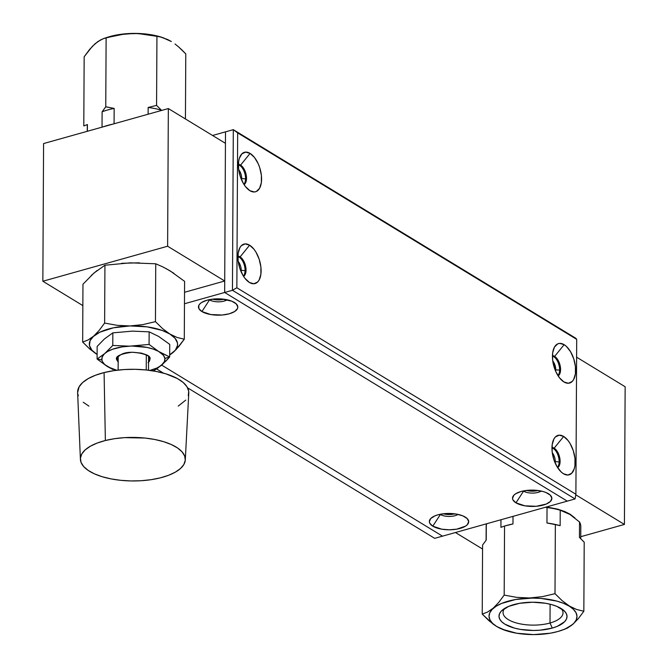 <?xml version="1.0" encoding="UTF-8"?>
<svg xmlns="http://www.w3.org/2000/svg" width="668" height="668" viewBox="0 0 668 668"><rect width="100%" height="100%" fill="white"/><g stroke="black" fill="none" stroke-linecap="round" stroke-linejoin="round"><path stroke-width="1" d="M241.599 179.959A8.3 4.292 74.3 0 0 241.691 178.556L245.557 178.874L241.691 178.556A8.3 4.292 -105.7 0 1 241.599 179.959M241.09 178.723L241.691 178.556L241.09 178.723M241.115 271.742A8.3 4.292 74.3 0 0 241.215 270.34L245.081 270.657L241.215 270.34A8.3 4.292 -105.7 0 1 241.115 271.742M240.605 270.515L241.215 270.34L240.605 270.515M238.226 261.439A8.3 4.292 -105.7 0 1 241.215 270.34A8.3 4.292 74.3 0 0 238.226 261.439M238.71 169.655A8.3 4.292 -105.7 0 1 241.691 178.556A8.3 4.292 74.3 0 0 238.71 169.655M167.618 246.225L168.336 108.55L43.579 143.562L42.852 281.245L167.618 246.225L224.715 281.003L167.618 246.225L42.852 281.245L82.857 305.602L42.852 281.245L43.579 143.562L168.336 108.55L167.618 246.225M225.442 143.319L168.336 108.55L225.442 143.319L225.5 131.846L212.566 135.479L233.299 129.659L237.666 132.89L236.856 287.774L232.456 290.288L233.299 129.659L575.899 338.317L576.701 339.369L575.899 338.317L233.299 129.659L225.5 131.846L224.657 292.475L224.715 281.003L184.535 292.283M121.559 263.301L139.328 262.808M165.898 268.461L173.981 273.354M91.207 275.542L97.019 270.54M170.49 354.457L173.288 352.295A44.138 18.32 0.3 0 1 169.689 354.842L176.076 349.631L184.284 339.21L177.145 337.482L169.847 334.008A44.138 18.32 0.3 0 1 173.288 352.295L178.84 346.525L184.284 339.21L177.145 337.482L169.847 334.008L162.558 328.606L155.444 321.642L142.86 324.615L130.018 325.942A44.138 18.32 0.3 0 1 169.847 334.008L162.558 328.606L155.444 321.642L142.86 324.615L130.018 325.942L117.176 325.333L104.625 323.07L99.181 330.384L93.629 336.154A44.138 18.32 0.3 0 1 130.018 325.942L117.176 325.333L104.625 323.07L99.181 330.384L93.629 336.154L88.076 339.987L82.665 342.066L89.779 349.03L97.11 354.466A44.138 18.32 0.3 0 1 97.069 354.432L97.069 354.432A44.138 18.32 0.3 0 1 93.629 336.154L90.063 340.688L89.454 345.465L91.842 350.149L97.069 354.432L89.779 349.03L82.665 342.066L82.966 284.217L82.665 342.066L88.076 339.987L99.908 332.171L113.435 327.804L130.018 325.942L147.119 326.861L162.14 330.418L169.847 334.008L175.074 338.3L177.463 342.985L177.529 345.381L175.425 350.074L170.49 354.457M82.966 284.217L93.954 273.053L104.934 265.221L104.625 323.07L104.934 265.221L130.343 262.841L155.744 263.785L155.444 321.642L155.744 263.785L162.942 266.95L170.173 270.907L184.593 281.353L184.284 339.21L184.593 281.353M185.303 459.885L188.777 393.101A55.594 23.079 -179.7 0 0 160.854 372.46A55.594 23.079 -179.7 0 0 104.083 372.577L105.369 440.513A52.463 21.777 0.3 0 1 158.942 440.404A52.463 21.777 0.3 0 1 185.303 459.885A52.463 21.777 0.3 0 1 160.337 477.854A52.463 21.777 0.3 0 1 107.648 478.179A52.463 21.777 0.3 0 1 80.402 459.334A52.463 21.777 0.3 0 1 105.369 440.513L104.083 372.577A55.594 23.079 -179.7 0 0 77.622 392.525L79.133 386.78L82.682 382.514L88.176 378.631L95.407 375.282L104.083 372.577L113.886 370.64L124.423 369.538L135.303 369.312L146.1 369.972L156.395 371.491L165.806 373.813L177.471 378.597L183.182 382.48L186.973 386.739L188.693 391.214L188.284 395.732M88.936 406.127L83.224 402.253M78.315 395.773L77.713 393.519M185.754 400.115L178.231 406.094M105.369 440.513L97.186 443.059L90.364 446.224L85.178 449.89L81.822 453.914L80.427 458.139L81.053 462.398L83.659 466.54L88.168 470.397L94.388 473.829L102.087 476.693L110.963 478.881L120.683 480.317L130.878 480.943L141.14 480.726L151.085 479.682L160.337 477.854L168.528 475.307L175.342 472.142L180.535 468.477L183.884 464.46L185.278 460.235L184.66 455.968L182.047 451.827L177.546 447.969L171.325 444.546L163.627 441.682L154.742 439.486L145.023 438.049L124.565 437.64L114.62 438.684L105.369 440.513M182.239 50.259L185.779 53.899L185.437 118.962L185.779 53.899L178.665 46.944L182.239 50.259M175.041 44.013L178.665 46.944L175.041 44.013M114.161 108.425A47.319 19.639 -179.7 0 0 102.112 111.806L102.037 127.154L102.112 111.806A47.319 19.639 0.3 0 1 114.161 108.425L106.07 106.822A50.81 21.092 -179.7 0 0 105.627 106.947L102.112 111.806L105.761 106.83L106.12 37.759L125.058 33.893L137.975 33.525L150.684 35.02L160.495 37.007L167.71 39.546L171.375 41.533L162.007 37.366A43.979 18.253 -179.7 0 0 108.116 37.091L104.759 38.151L106.12 37.759L105.761 106.83L114.161 108.425L114.078 123.772L114.161 108.425M103.189 126.828A47.319 19.639 0.3 0 1 112.675 124.173M107.974 37.132L117.651 34.803L134.435 33.4L151.302 34.778L162.174 37.425M118.687 34.794L103.423 38.61L97.937 41.516L92.351 46.351L84.16 56.755L83.792 125.826L84.16 56.755L89.595 49.449L95.14 43.687L100.701 39.846L104.759 38.151M87.249 131.304L87.283 125.985A47.319 19.639 -179.7 0 1 87.416 124.515L87.383 131.27L87.416 124.515L83.968 125.935M125.058 33.893L137.975 33.525L156.938 36.331L156.571 105.402L148.154 107.473L148.121 114.22L148.154 107.473A47.319 19.639 -179.7 0 1 161.339 110.145L156.571 105.402L156.938 36.331M160.495 37.007L164.086 38.059M559.884 630.909L567.291 628.162L572.818 624.346L578.388 618.568L583.84 611.245L576.693 609.517L569.27 606.168A43.979 18.253 0.3 0 1 559.884 630.909A43.979 18.253 0.3 0 1 505.993 630.634A43.979 18.253 0.3 0 1 496.758 626.517L505.993 630.634M504.849 608.298A29.993 12.45 -179.7 0 0 514.669 622.434A29.993 12.45 -179.7 0 0 550.006 623.01L552.269 628.07A34.026 14.128 0.3 0 1 510.511 626.843A34.026 14.128 0.3 0 1 502.77 609.742A34.026 14.128 0.3 0 1 513.759 604.615A34.026 14.128 0.3 0 1 563.324 610.059A34.026 14.128 0.3 0 1 552.269 628.07L550.006 623.01A29.993 12.45 0.3 0 1 519.036 623.62A29.993 12.45 0.3 0 1 503.046 612.514A29.993 12.45 0.3 0 1 504.849 608.298M550.106 604.206L550.006 623.01L550.106 604.206M561.262 608.59A29.993 12.45 0.3 0 1 563.024 612.832A29.993 12.45 0.3 0 1 550.006 623.01A29.993 12.45 -179.7 0 0 561.262 608.59M569.27 606.168L563.717 603.404L556.987 601.142L541.047 598.428L532.463 598.085L515.671 599.488L501.526 603.463L496.14 606.235L492.174 609.391L489.778 612.815L489.034 616.38L489.995 619.946L492.6 623.369L496.758 626.517L502.311 629.281L516.698 633.222L533.565 634.6L550.348 633.197L557.905 631.502L564.502 629.223L569.879 626.45L573.854 623.294L576.25 619.862L576.985 616.305L576.033 612.74L573.428 609.316L562.114 600.632L554.999 593.677L542.433 596.641L529.624 597.977L516.748 597.367L504.181 595.105L498.745 602.411L493.201 608.172L487.64 612.022L482.221 614.101L489.343 621.065L496.758 626.517A43.979 18.253 0.3 0 1 508.123 601.183A43.979 18.253 0.3 0 1 569.27 606.168M552.269 628.07L540.07 630.191L533.44 630.467L520.389 629.406L514.469 628.104L504.958 624.213L501.743 621.774L499.731 619.127L498.988 616.372L499.564 613.616L501.417 610.961L508.649 606.377L519.595 603.304L532.588 602.219L545.639 603.279L551.559 604.582L556.77 606.335L564.285 610.911L566.297 613.558L567.032 616.313L566.464 619.069L564.61 621.724L557.371 626.308L552.269 628.07M584.208 542.174L583.84 611.245L576.693 609.517L569.403 606.043L562.114 600.632L554.999 593.677L555.359 524.605L560.143 525.674L560.227 510.218L569.854 514.41L579.523 521.975L579.44 537.431L584.208 542.174L583.84 611.245L578.388 618.568L572.818 624.346L564.569 629.39M545.338 507.288L547.042 507.546L546.958 523.002A47.319 19.639 0.3 0 1 560.143 525.674L560.227 510.218A47.319 19.639 -179.7 0 0 547.042 507.546L546.958 523.002L555.359 524.605L554.999 593.677L542.433 596.641L529.624 597.977L516.748 597.367L504.181 595.105L504.549 526.033L512.966 523.962L513.007 516.364L512.966 523.962A47.319 19.639 0.3 0 0 504.691 526.033M503.689 526.351A47.319 19.639 0.3 0 1 504.474 526.1M500.925 527.344L500.958 519.746L500.925 527.344L504.549 526.033L504.181 595.105L498.745 602.411L493.201 608.172L487.64 612.022L482.221 614.101L482.58 545.03L486.229 540.053L486.304 524.597L487.047 523.645M486.229 540.053L486.304 524.597A47.319 19.639 -179.7 0 0 486.17 526.067L486.095 540.228M482.58 545.03L482.221 614.101L492.959 623.987L496.625 626.467L503.922 629.949M580.734 538.684L580.801 526.559A47.319 19.639 -179.7 0 0 579.523 521.975L579.44 537.431M146.317 355.034L146.242 369.988L146.317 355.034M169.747 344.387L169.68 356.979L169.747 344.387L158.617 336.421L149.139 331.837L149.073 344.438L158.533 351.385L153.323 349.113L146.977 347.418L132.389 346.082A31.563 13.101 0.3 0 1 158.533 351.385L163.409 355.284L164.862 358.407L169.68 356.979L160.203 352.395A31.563 13.101 0.3 0 1 164.862 358.407L164.512 361.463L161.188 365.496A31.563 13.101 0.3 0 1 149.882 370.423L156.88 368.035L161.188 365.496L153.991 370.556L152.379 370.79L153.991 370.556L157.581 368.268L166.015 360.979L169.555 357.129L164.862 358.407A31.563 13.101 0.3 0 1 162.466 364.402L169.68 356.979L158.533 351.385L149.073 344.438L129.45 346.166L112.775 345.456L112.842 332.856L132.464 331.119L149.139 331.837L149.073 344.438L122.169 346.884L112.55 349.247L107.531 351.552L97.219 358.95L101.895 359.96A31.563 13.101 0.3 0 1 104.291 353.973L97.085 359.025L97.152 346.425L104.367 339.01L112.842 332.856L112.775 345.456L105.561 352.871A31.563 13.101 0.3 0 1 129.45 346.166L112.775 345.456L104.291 353.973L102.237 356.904L101.895 359.96L102.388 361.538L104.734 364.569L112.967 369.521L108.216 366.991L116.75 370.247A31.563 13.101 0.3 0 1 108.216 366.991L106.554 365.972A31.563 13.101 0.3 0 1 101.895 359.96L97.085 359.025L106.554 365.972L97.085 359.025L97.152 346.425M148.547 362.223L150.1 358.716A1.01 0.918 169.3 0 1 149.098 357.823A1.01 0.918 -10.7 0 0 150.1 358.716C150.434 355.401 144.422 353.247 132.072 352.236C120.223 353.923 115.088 356.395 116.658 359.651A1.01 0.918 -10.7 0 0 117.668 358.708A1.01 0.918 169.3 0 1 116.658 359.651L118.178 362.064M118.194 358.908L117.718 358.941M118.311 362.181L116.658 359.651L117.351 357.063L118.662 355.777L123.129 353.623L132.072 352.236L141.432 353.113L146.659 354.992L148.446 356.186L150.1 358.716L149.407 361.304L148.087 362.59M552.286 452.712A8.3 4.292 -105.7 0 1 555.267 461.613L554.657 461.78L555.267 461.613A8.3 4.292 74.3 0 0 552.286 452.712M559.133 461.93L555.267 461.613L559.133 461.93M552.762 360.929A8.3 4.292 -105.7 0 1 555.751 369.83L555.141 369.997L555.751 369.83A8.3 4.292 74.3 0 0 552.762 360.929M559.609 370.139L555.751 369.83L559.609 370.139M555.651 371.233A8.3 4.292 74.3 0 0 555.751 369.83A8.3 4.292 -105.7 0 1 555.651 371.233M625.148 386.755L624.421 524.438L580.751 536.696L624.421 524.438L575.791 494.821L624.421 524.438L625.148 386.755L576.609 357.196L625.148 386.755M455.434 532.521L482.563 549.038L455.434 532.521M546.558 506.945L557.755 509.166L564.577 511.463L570.196 514.26L574.906 517.95M555.175 463.016A8.3 4.292 74.3 0 0 555.267 461.613A8.3 4.292 -105.7 0 1 555.175 463.016M209.193 299.69A10.546 4.375 -179.7 0 0 209.501 299.89L201.92 311.555A19.673 8.166 0.3 0 1 200.099 303.673A19.673 8.166 0.3 0 1 216.257 298.863A19.673 8.166 0.3 0 1 234.359 302.454A19.673 8.166 0.3 0 1 236.213 303.856A19.673 8.166 0.3 0 1 227.638 314.202A19.673 8.166 0.3 0 1 201.92 311.555L209.501 299.89A10.546 4.375 0.3 0 1 209.193 299.69M523.244 490.963A10.546 4.375 -179.7 0 0 523.553 491.155L515.972 502.829A19.673 8.166 0.3 0 1 514.151 494.938A19.673 8.166 0.3 0 1 530.317 490.137A19.673 8.166 0.3 0 1 548.411 493.727A19.673 8.166 0.3 0 1 550.273 495.13A19.673 8.166 0.3 0 1 541.69 505.467A19.673 8.166 0.3 0 1 515.972 502.829L523.553 491.155A10.546 4.375 0.3 0 1 523.244 490.963M440.07 514.31A10.546 4.375 -179.7 0 0 440.379 514.502L432.797 526.175A19.673 8.166 0.3 0 1 430.977 518.284A19.673 8.166 0.3 0 1 447.134 513.483A19.673 8.166 0.3 0 1 465.237 517.065A19.673 8.166 0.3 0 1 467.099 518.477A19.673 8.166 0.3 0 1 458.515 528.814A19.673 8.166 0.3 0 1 432.797 526.175L440.379 514.502A10.546 4.375 0.3 0 1 440.07 514.31M458.039 514.402A10.546 4.375 0.3 0 1 440.379 514.502A10.546 4.375 -179.7 0 0 458.039 514.402M443.293 513.784A10.546 4.375 -179.7 0 0 454.825 513.842M541.214 491.055A10.546 4.375 0.3 0 1 523.553 491.155A10.546 4.375 -179.7 0 0 541.214 491.055M526.476 490.437A10.546 4.375 -179.7 0 0 537.999 490.496M227.162 299.79A10.546 4.375 0.3 0 1 209.501 299.89A10.546 4.375 -179.7 0 0 227.162 299.79M212.416 299.164A10.546 4.375 -179.7 0 0 223.947 299.222M184.477 303.756L224.657 292.475L184.477 303.756M567.266 501.134L224.657 292.475L232.456 290.288L233.299 129.659L237.666 132.89L236.856 287.774L575.891 494.262L575.065 498.946L442.5 536.154L575.065 498.946L232.456 290.288L224.657 292.475L567.266 501.134M161.648 365.104L442.5 536.154L161.648 365.104M201.92 311.555L198.897 308.616L198.797 305.426L199.874 303.898L201.644 302.479L207.005 300.224L214.061 298.997L221.734 298.988L231.871 301.218L236.221 303.865L237.808 306.988L237.482 308.583L234.635 311.53L229.274 313.785L222.219 315.012L210.837 314.553L201.92 311.555M515.972 502.829L512.949 499.889L512.523 498.295L513.926 495.163L515.704 493.752L521.057 491.498L528.112 490.27L535.786 490.262L542.917 491.473L545.931 492.491L550.273 495.13L551.868 498.261L550.465 501.384L546.282 504.039L536.279 506.286L524.898 505.826L515.972 502.829M432.797 526.175L429.775 523.228L429.349 521.641L430.751 518.51L434.935 515.855L437.882 514.836L444.938 513.609L456.319 514.068L462.757 515.83L467.099 518.477L468.694 521.599L467.291 524.731L465.512 526.142L456.778 529.156L449.263 529.791L441.723 529.173L432.797 526.175M434.701 538.341L442.5 536.154L434.701 538.341L187.599 387.841L434.701 538.341M156.571 368.945L163.443 373.128L156.571 368.945M243.361 276.034A10.546 5.444 74.3 0 0 244.63 266.357A10.546 5.444 74.3 0 0 239.161 257.155L240.121 256.888A10.546 5.444 -105.7 0 1 245.757 266.941A10.546 5.444 -105.7 0 1 243.569 276.36A10.546 5.444 74.3 0 0 245.757 266.941A10.546 5.444 74.3 0 0 240.121 256.888L249.607 245.189A20.491 10.588 -105.7 0 1 261.113 270.899A20.491 10.588 -105.7 0 1 249.414 282.472L244.981 278.356L242.985 275.408L239.812 268.319L238.117 260.537L238.15 253.264L239.921 247.603L241.382 245.649L245.164 243.904L249.607 245.189L254.04 249.306L256.036 252.254L259.209 259.343L260.904 267.125L260.871 274.398L259.101 280.059L257.639 282.013L253.857 283.758L249.414 282.472A20.491 10.588 -105.7 0 1 248.88 282.13A20.491 10.588 -105.7 0 1 239.453 248.529A20.491 10.588 -105.7 0 1 249.607 245.189L240.121 256.888A10.546 5.444 74.3 0 0 237.917 256.22A10.546 5.444 -105.7 0 1 240.121 256.888L239.161 257.155A10.546 5.444 74.3 0 0 237.917 256.612M557.421 467.308A10.546 5.444 74.3 0 0 558.682 457.622A10.546 5.444 74.3 0 0 553.221 448.428L554.181 448.161L563.667 436.454A20.491 10.588 -105.7 0 1 575.165 462.164A20.491 10.588 -105.7 0 1 563.466 473.746L562.423 473.036L563.466 473.746A20.491 10.588 -105.7 0 1 562.94 473.403A20.491 10.588 -105.7 0 1 553.505 439.803A20.491 10.588 -105.7 0 1 563.667 436.454L554.181 448.161A10.546 5.444 74.3 0 0 551.977 447.493A10.546 5.444 -105.7 0 1 554.181 448.161L553.221 448.428A10.546 5.444 74.3 0 0 551.968 447.877M243.845 184.251A10.546 5.444 74.3 0 0 245.106 174.565A10.546 5.444 74.3 0 0 239.645 165.372L240.605 165.105L250.091 153.398A20.491 10.588 -105.7 0 1 261.589 179.107A20.491 10.588 -105.7 0 1 249.89 190.689L248.847 189.979L249.89 190.689A20.491 10.588 -105.7 0 1 249.364 190.347A20.491 10.588 -105.7 0 1 239.929 156.746A20.491 10.588 -105.7 0 1 250.091 153.398L240.605 165.105A10.546 5.444 74.3 0 0 238.401 164.437A10.546 5.444 -105.7 0 1 240.605 165.105L239.645 165.372A10.546 5.444 74.3 0 0 238.392 164.821M557.897 375.516A10.546 5.444 74.3 0 0 559.166 365.839A10.546 5.444 74.3 0 0 553.697 356.645L554.657 356.37L564.143 344.671A20.491 10.588 -105.7 0 1 575.649 370.381A20.491 10.588 -105.7 0 1 563.951 381.962L562.899 381.244L563.951 381.962A20.491 10.588 -105.7 0 1 563.416 381.62A20.491 10.588 -105.7 0 1 553.989 348.02A20.491 10.588 -105.7 0 1 564.143 344.671L554.657 356.37A10.546 5.444 74.3 0 0 552.453 355.71A10.546 5.444 -105.7 0 1 554.657 356.37L553.697 356.645A10.546 5.444 74.3 0 0 552.453 356.094M232.456 290.288L236.856 287.774L575.891 494.262L576.701 339.369L237.666 132.89L576.701 339.369L575.891 494.262L575.065 498.946L232.456 290.288M554.657 356.37A10.546 5.444 -105.7 0 1 560.293 366.423A10.546 5.444 -105.7 0 1 558.106 375.842A10.546 5.444 74.3 0 0 560.293 366.423A10.546 5.444 74.3 0 0 554.657 356.37M240.605 165.105A10.546 5.444 -105.7 0 1 246.241 175.158A10.546 5.444 -105.7 0 1 244.054 184.577A10.546 5.444 74.3 0 0 246.241 175.158A10.546 5.444 74.3 0 0 240.605 165.105M554.181 448.161A10.546 5.444 -105.7 0 1 559.817 458.215A10.546 5.444 -105.7 0 1 557.63 467.633A10.546 5.444 74.3 0 0 559.817 458.215A10.546 5.444 74.3 0 0 554.181 448.161M563.466 473.746L561.203 472.009L557.037 466.681L553.864 459.584L552.169 451.81L552.211 444.537L553.972 438.868L555.434 436.922L559.216 435.177L563.667 436.454L568.092 440.579L570.088 443.527L573.261 450.616L574.964 458.39L574.923 465.671L574.246 468.761L571.699 473.278L567.917 475.031L563.466 473.746M249.89 190.689L245.465 186.564L243.469 183.625L240.296 176.527L238.593 168.753L238.635 161.481L239.311 158.383L241.858 153.865L245.64 152.12L250.091 153.398L254.516 157.523L258.265 163.86L259.693 167.559L261.388 175.333L261.347 182.614L259.585 188.276L256.353 191.474L254.341 191.975L249.89 190.689M563.951 381.962L559.517 377.837L555.776 371.508L552.653 360.027L552.686 352.754L554.457 347.084L557.68 343.886L559.7 343.385L564.143 344.671L566.406 346.408L570.572 351.735L573.745 358.833L575.44 366.607L575.407 373.88L573.637 379.549L572.175 381.495L568.393 383.248L563.951 381.962M546.065 507.079L547.568 507.622M77.622 392.525L80.402 459.334M148.572 356.854L148.505 370.247M118.203 356.695L118.136 370.089M117.618 358.182C116.825 357.839 117.977 356.645 121.083 354.591C130.636 348.838 152.262 355.409 149.114 357.981L149.148 358.349"/></g></svg>
